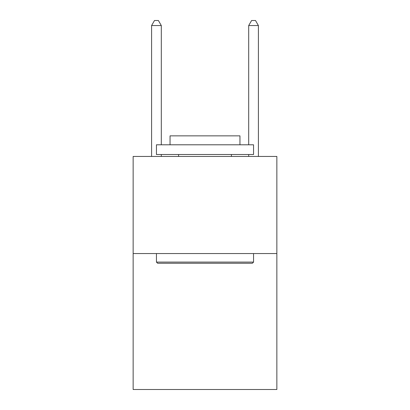 <?xml version="1.0" encoding="UTF-8"?>
<svg xmlns="http://www.w3.org/2000/svg" width="410" height="410" viewBox="0 0 410 410"><rect width="100%" height="100%" fill="white"/><g stroke="black" fill="none" stroke-linecap="round" stroke-linejoin="round"><path stroke-width="0.61" d="M276.858 253.554L276.858 389.5L133.142 389.5L133.142 156.446L276.858 156.446L276.858 253.554L133.142 253.554M157.614 263.261L156.446 262.098L253.554 262.098L252.386 263.261L157.614 263.261M253.554 144.797L253.554 154.503L156.446 154.503L156.446 144.797L253.554 144.797M170.042 144.797L170.042 135.859L239.958 135.859L239.958 144.797M253.554 253.554L253.554 262.098M156.446 253.554L156.446 262.098M231.414 154.503L231.414 156.446M178.586 154.503L178.586 156.446M161.304 144.797L161.304 25.548L151.592 25.548L151.592 156.446M161.304 154.503L161.304 156.446M151.592 25.548L154.503 20.5L158.388 20.5L161.304 25.548M258.408 156.446L258.408 25.548L248.696 25.548L248.696 144.797M248.696 156.446L248.696 154.503M248.696 25.548L251.612 20.5L255.497 20.5L258.408 25.548"/></g></svg>
